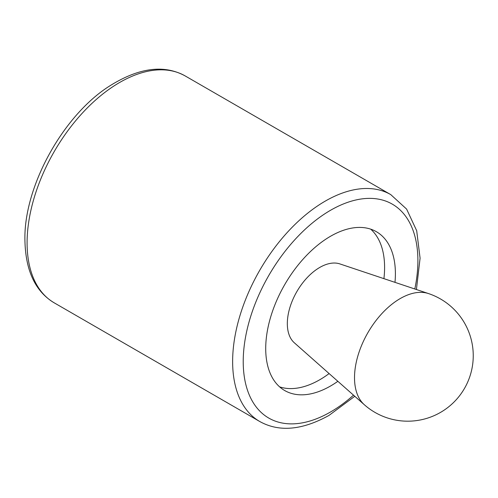 <?xml version="1.0" encoding="UTF-8"?>
<svg xmlns="http://www.w3.org/2000/svg" width="498" height="498" viewBox="0 0 498 498"><rect width="100%" height="100%" fill="white"/><g stroke="black" fill="none" stroke-linecap="round" stroke-linejoin="round"><path stroke-width="0.75" d="M364.343 404.743L294.306 342.773A45.847 26.469 -60 0 1 296.827 291.647A45.847 26.469 -60 0 1 339.841 263.903L428.529 293.577A64.622 37.313 -60 0 0 380.285 315.352A64.622 37.313 -60 0 0 354.514 377.721A64.622 37.313 -60 0 0 364.343 404.743A65.499 65.499 0 0 0 464.472 388.44A65.499 65.499 0 0 0 428.529 293.577M329.11 373.568A91.7 52.944 -60 0 1 319.753 379.756A91.7 52.944 -60 0 1 279.627 386.865M370.68 229.142A91.7 52.944 -60 0 1 383.914 278.65M337.856 381.306A91.7 52.944 -60 0 1 330.56 385.994A91.7 52.944 -60 0 1 284.707 390.538A91.7 52.944 -60 0 1 284.707 284.651A91.7 52.944 -60 0 1 376.407 231.713A91.7 52.944 -60 0 1 394.982 282.354M353.518 395.163A123.51 71.307 -60 0 1 330.56 411.971A123.51 71.307 -60 0 1 243.566 352.416A123.51 71.307 -60 0 1 345.967 202.96A123.51 71.307 -60 0 1 414.822 288.989M54.22 302.84C34.96 291.293 25.193 269.891 24.9 238.635C24.371 185.735 63.165 115.592 109.124 86.31C138.525 67.703 163.886 64.248 185.212 75.951A130.999 75.634 -60 0 0 54.22 151.579A130.999 75.634 -60 0 0 54.22 302.84L259.763 421.513A130.999 75.634 -60 0 1 259.763 270.252A130.999 75.634 -60 0 1 390.762 194.618L406.611 209.092L416.695 230.736L420.082 258.194L416.415 289.525M259.763 421.513C279.098 432.276 302.18 430.235 329.01 415.4L354.781 396.277M185.212 75.951L390.762 194.618"/></g></svg>

